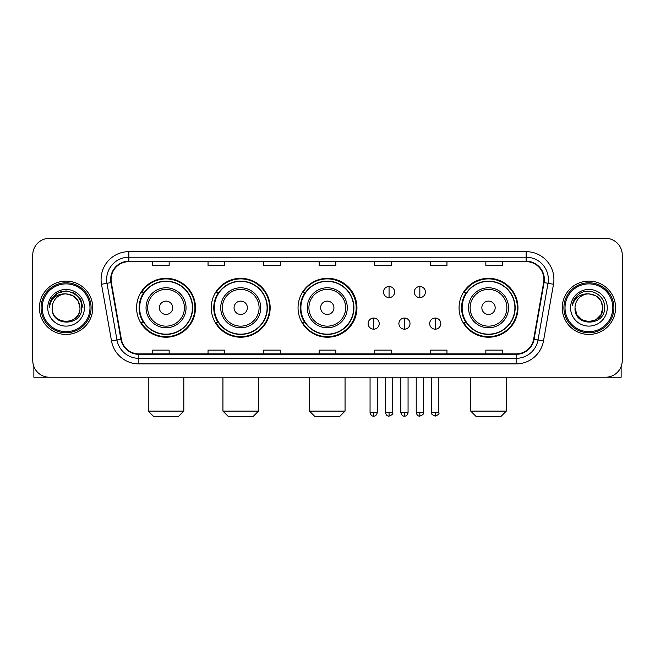 <?xml version="1.0" encoding="UTF-8"?>
<svg xmlns="http://www.w3.org/2000/svg" width="655" height="655" viewBox="0 0 655 655"><rect width="100%" height="100%" fill="white"/><g stroke="black" fill="none" stroke-linecap="round" stroke-linejoin="round"><path stroke-width="0.98" d="M459.065 307.776A29.45 29.45 0 0 0 488.515 337.227A29.45 29.45 0 0 0 517.966 307.776A29.45 29.45 0 0 0 488.515 278.326A29.45 29.45 0 0 0 459.065 307.776M298.05 307.776A29.45 29.45 0 0 0 327.5 337.227A29.45 29.45 0 0 0 356.95 307.776A29.45 29.45 0 0 0 327.5 278.326A29.45 29.45 0 0 0 298.05 307.776M211.27 307.776A29.45 29.45 0 0 0 240.713 337.227A29.45 29.45 0 0 0 270.163 307.776A29.45 29.45 0 0 0 240.713 278.326A29.45 29.45 0 0 0 211.27 307.776M136.592 307.776A29.45 29.45 0 0 0 166.043 337.227A29.45 29.45 0 0 0 195.485 307.776A29.45 29.45 0 0 0 166.043 278.326A29.45 29.45 0 0 0 136.592 307.776M143.658 322.776A26.945 26.945 0 0 1 143.658 292.777M218.328 322.776A26.945 26.945 0 0 1 218.328 292.777M304.894 322.776A26.945 26.945 0 0 1 304.894 292.777M466.131 322.776A26.945 26.945 0 0 1 466.131 292.777M32.75 254.992L32.75 360.561A16.67 16.67 0 0 0 49.42 377.231L605.58 377.231A16.67 16.67 0 0 0 622.25 360.561L622.25 254.992A16.67 16.67 0 0 0 605.58 238.322L49.42 238.322A16.67 16.67 0 0 0 32.75 254.992L32.75 360.561M39.415 307.776A26.667 26.667 0 0 0 66.09 334.443A26.667 26.667 0 0 0 92.756 307.776A26.667 26.667 0 0 0 66.09 281.11A26.667 26.667 0 0 0 39.415 307.776A26.667 26.667 0 0 0 66.09 334.443A26.667 26.667 0 0 0 92.756 307.776A26.667 26.667 0 0 0 66.09 281.11A26.667 26.667 0 0 0 39.415 307.776M562.244 307.776A26.667 26.667 0 0 0 588.91 334.443A26.667 26.667 0 0 0 615.585 307.776A26.667 26.667 0 0 0 588.91 281.11A26.667 26.667 0 0 0 562.244 307.776A26.667 26.667 0 0 0 588.91 334.443A26.667 26.667 0 0 0 615.585 307.776A26.667 26.667 0 0 0 588.91 281.11A26.667 26.667 0 0 0 562.244 307.776M111.088 279.439A17.783 17.783 0 0 1 128.871 261.664L526.129 261.664A17.783 17.783 0 0 1 543.642 282.526L533.645 339.2A17.783 17.783 0 0 1 516.14 353.888L138.86 353.888A17.783 17.783 0 0 1 121.355 339.2L111.358 282.526A17.783 17.783 0 0 1 111.088 279.439M110.646 279.439A18.225 18.225 0 0 0 110.924 282.608L120.913 339.274A18.225 18.225 0 0 0 138.86 354.339L516.14 354.339A18.225 18.225 0 0 0 534.087 339.274L544.076 282.608A18.225 18.225 0 0 0 526.129 261.214L128.871 261.214A18.225 18.225 0 0 0 110.646 279.439M101.509 284.262A27.78 27.78 0 0 1 128.871 251.659L526.129 251.659A27.78 27.78 0 0 1 553.491 284.262L543.494 340.936A27.78 27.78 0 0 1 516.14 363.893L138.86 363.893A27.78 27.78 0 0 1 111.506 340.936L101.509 284.262L106.986 283.296A22.221 22.221 0 0 1 128.871 257.219L526.129 257.219A22.221 22.221 0 0 1 548.014 283.296L538.025 339.97A22.221 22.221 0 0 1 516.14 358.334L138.86 358.334A22.221 22.221 0 0 1 116.975 339.97L106.986 283.296A22.221 22.221 0 0 1 106.642 279.439M605.58 238.322L49.42 238.322M49.42 377.231L605.58 377.231M622.25 360.561L622.25 254.992M534.087 339.274L538.025 339.97L548.014 283.296L553.491 284.262M319.165 261.664L319.165 265.422L335.835 265.422L335.835 261.664M263.605 261.664L263.605 265.422L280.274 265.422L280.274 261.664M208.044 261.664L208.044 265.422L224.714 265.422L224.714 261.664M152.484 261.664L152.484 265.422L169.154 265.422L169.154 261.664M374.726 261.664L374.726 265.422L391.395 265.422L391.395 261.664M430.286 261.664L430.286 265.422L446.956 265.422L446.956 261.664M485.846 261.664L485.846 265.422L502.516 265.422L502.516 261.664M335.835 353.888L335.835 350.13L319.165 350.13L319.165 353.888M280.274 353.888L280.274 350.13L263.605 350.13L263.605 353.888M224.714 353.888L224.714 350.13L208.044 350.13L208.044 353.888M169.154 353.888L169.154 350.13L152.484 350.13L152.484 353.888M391.395 353.888L391.395 350.13L374.726 350.13L374.726 353.888M446.956 353.888L446.956 350.13L430.286 350.13L430.286 353.888M502.516 353.888L502.516 350.13L485.846 350.13L485.846 353.888M33.864 366.546L33.864 377.231L98.316 377.231M89.981 307.776A23.891 23.891 0 0 0 66.09 283.885A23.891 23.891 0 0 0 42.198 307.776A23.891 23.891 0 0 0 66.09 331.667A23.891 23.891 0 0 0 89.981 307.776M91.086 307.776A25.005 25.005 0 0 0 66.09 282.772A25.005 25.005 0 0 0 41.085 307.776A25.005 25.005 0 0 0 66.09 332.781A25.005 25.005 0 0 0 91.086 307.776M79.975 307.776C79.149 299.335 74.523 294.709 66.09 293.882L73.032 295.749L78.117 300.833L79.975 307.776L78.117 300.833L73.032 295.749L66.09 293.882L73.032 295.749L78.117 300.833L79.975 307.776L78.117 300.833L73.032 295.749L66.09 293.882L73.032 295.749L78.117 300.833L79.975 307.776L78.117 300.833L73.032 295.749L66.09 293.882L73.032 295.749L78.117 300.833L79.975 307.776C80.827 325.699 51.344 325.699 52.195 307.776C50.959 327.058 82.383 326.624 81.728 307.776C82.759 294.545 65.426 286.137 55.438 294.66C51.95 297.566 49.911 301.267 49.313 305.754C51.933 297.485 57.525 293.522 66.09 293.882L73.032 295.749L78.117 300.833L79.975 307.776C80.827 325.699 51.344 325.699 52.195 307.776C51.344 325.699 80.827 325.699 79.975 307.776C80.827 325.699 51.344 325.699 52.195 307.776C51.344 325.699 80.827 325.699 79.975 307.776C80.827 325.699 51.344 325.699 52.195 307.776C51.344 325.699 80.827 325.699 79.975 307.776C80.827 325.699 51.344 325.699 52.195 307.776C51.344 325.699 80.827 325.699 79.975 307.776C80.827 325.699 51.344 325.699 52.195 307.776C51.344 325.699 80.827 325.699 79.975 307.776C80.827 325.699 51.344 325.699 52.195 307.776C51.344 325.699 80.827 325.699 79.975 307.776C80.827 325.699 51.344 325.699 52.195 307.776A13.894 13.894 0 0 1 66.09 293.882L73.032 295.749L78.117 300.833L79.975 307.776C80.532 318.559 66.671 325.723 58.213 319.214M47.749 307.776A18.332 18.332 0 0 0 66.09 326.108A18.332 18.332 0 0 0 84.421 307.776A18.332 18.332 0 0 0 66.09 289.445A18.332 18.332 0 0 0 47.749 307.776M55.429 294.66L51.336 299.531M51.221 299.744L57.64 293.145L66.09 290.877L74.539 293.145L80.721 299.327L82.98 307.776L80.721 299.327L74.539 293.145L66.09 290.877L57.64 293.145L51.45 299.327L49.191 307.776M51.082 300.006L51.45 299.335L51.082 300.006M178.266 416.678L153.819 416.678L148.259 411.119L183.818 411.119L178.266 416.678M172.707 307.776A6.665 6.665 0 0 0 166.043 301.112A6.665 6.665 0 0 0 159.37 307.776A6.665 6.665 0 0 0 166.043 314.441A6.665 6.665 0 0 0 172.707 307.776M186.045 307.776A20.002 20.002 0 0 0 166.043 287.774A20.002 20.002 0 0 0 146.04 307.776A20.002 20.002 0 0 0 166.043 327.778A20.002 20.002 0 0 0 186.045 307.776A20.002 20.002 0 0 1 166.043 327.778A20.002 20.002 0 0 1 146.04 307.776M192.431 307.776A26.388 26.388 0 0 0 166.043 281.388A26.388 26.388 0 0 0 139.646 307.776A26.388 26.388 0 0 0 166.043 334.165A26.388 26.388 0 0 0 192.431 307.776M194.928 307.776A28.894 28.894 0 0 1 141.349 322.776L144.026 322.776A26.642 26.642 0 0 0 183.662 327.754A26.642 26.642 0 0 0 183.662 287.799A26.642 26.642 0 0 0 144.026 292.777L141.349 292.777A28.894 28.894 0 0 1 194.928 307.776M252.936 416.678L228.489 416.678L222.937 411.119L258.496 411.119L252.936 416.678M247.385 307.776A6.665 6.665 0 0 0 240.713 301.112A6.665 6.665 0 0 0 234.048 307.776A6.665 6.665 0 0 0 240.713 314.441A6.665 6.665 0 0 0 247.385 307.776M260.715 307.776A20.002 20.002 0 0 0 240.713 287.774A20.002 20.002 0 0 0 220.71 307.776A20.002 20.002 0 0 0 240.713 327.778A20.002 20.002 0 0 0 260.715 307.776A20.002 20.002 0 0 1 240.713 327.778A20.002 20.002 0 0 1 220.71 307.776M267.109 307.776A26.388 26.388 0 0 0 240.713 281.388A26.388 26.388 0 0 0 214.324 307.776A26.388 26.388 0 0 0 240.713 334.165A26.388 26.388 0 0 0 267.109 307.776M269.606 307.776A28.894 28.894 0 0 1 216.019 322.776L218.696 322.776A26.642 26.642 0 0 0 258.34 327.754A26.642 26.642 0 0 0 258.34 287.799A26.642 26.642 0 0 0 218.696 292.777L216.019 292.777A28.894 28.894 0 0 1 269.606 307.776M339.503 416.678L315.055 416.678L309.496 411.119L345.054 411.119L339.503 416.678M333.944 307.776A6.665 6.665 0 0 0 327.279 301.112A6.665 6.665 0 0 0 320.614 307.776A6.665 6.665 0 0 0 327.279 314.441A6.665 6.665 0 0 0 333.944 307.776M347.281 307.776A20.002 20.002 0 0 0 327.279 287.774A20.002 20.002 0 0 0 307.277 307.776A20.002 20.002 0 0 0 327.279 327.778A20.002 20.002 0 0 0 347.281 307.776A20.002 20.002 0 0 1 327.279 327.778A20.002 20.002 0 0 1 307.277 307.776M353.667 307.776A26.388 26.388 0 0 0 327.279 281.388A26.388 26.388 0 0 0 300.882 307.776A26.388 26.388 0 0 0 327.279 334.165A26.388 26.388 0 0 0 353.667 307.776M356.173 307.776A28.894 28.894 0 0 1 302.585 322.776L305.263 322.776A26.642 26.642 0 0 0 344.907 327.754A26.642 26.642 0 0 0 344.907 287.799A26.642 26.642 0 0 0 305.263 292.777L302.585 292.777A28.894 28.894 0 0 1 356.173 307.776M500.739 416.678L476.291 416.678L470.732 411.119L506.299 411.119L500.739 416.678M495.18 307.776A6.665 6.665 0 0 0 488.515 301.112A6.665 6.665 0 0 0 481.851 307.776A6.665 6.665 0 0 0 488.515 314.441A6.665 6.665 0 0 0 495.18 307.776M508.517 307.776A20.002 20.002 0 0 0 488.515 287.774A20.002 20.002 0 0 0 468.513 307.776A20.002 20.002 0 0 0 488.515 327.778A20.002 20.002 0 0 0 508.517 307.776A20.002 20.002 0 0 1 488.515 327.778A20.002 20.002 0 0 1 468.513 307.776M514.904 307.776A26.388 26.388 0 0 0 488.515 281.388A26.388 26.388 0 0 0 462.127 307.776A26.388 26.388 0 0 0 488.515 334.165A26.388 26.388 0 0 0 514.904 307.776M517.409 307.776A28.894 28.894 0 0 1 463.822 322.776L466.499 322.776A26.642 26.642 0 0 0 506.143 327.754A26.642 26.642 0 0 0 506.143 287.799A26.642 26.642 0 0 0 466.499 292.777L463.822 292.777A28.894 28.894 0 0 1 517.409 307.776M389.062 286.497A5.559 5.559 0 0 0 383.502 292.048A5.559 5.559 0 0 0 389.062 297.607A5.559 5.559 0 0 0 394.621 292.048A5.559 5.559 0 0 0 389.062 286.497L389.062 297.607A5.559 5.559 0 0 0 394.621 292.048A5.559 5.559 0 0 0 389.062 286.497M419.839 286.497A5.559 5.559 0 0 0 414.287 292.048A5.559 5.559 0 0 0 419.839 297.607A5.559 5.559 0 0 0 425.398 292.048A5.559 5.559 0 0 0 419.839 286.497L419.839 297.607A5.559 5.559 0 0 0 425.398 292.048A5.559 5.559 0 0 0 419.839 286.497M373.669 318.052A5.559 5.559 0 0 0 368.118 323.611A5.559 5.559 0 0 0 373.669 329.17A5.559 5.559 0 0 0 379.229 323.611A5.559 5.559 0 0 0 373.669 318.052L373.669 329.17A5.559 5.559 0 0 0 379.229 323.611A5.559 5.559 0 0 0 373.669 318.052M404.454 318.052A5.559 5.559 0 0 0 398.895 323.611A5.559 5.559 0 0 0 404.454 329.17A5.559 5.559 0 0 0 410.005 323.611A5.559 5.559 0 0 0 404.454 318.052L404.454 329.17A5.559 5.559 0 0 0 410.005 323.611A5.559 5.559 0 0 0 404.454 318.052M435.231 318.052A5.559 5.559 0 0 0 429.68 323.611A5.559 5.559 0 0 0 435.231 329.17A5.559 5.559 0 0 0 440.79 323.611A5.559 5.559 0 0 0 435.231 318.052L435.231 329.17A5.559 5.559 0 0 0 440.79 323.611A5.559 5.559 0 0 0 435.231 318.052M621.136 366.546L621.136 377.231L556.684 377.231M612.802 307.776A23.891 23.891 0 0 0 588.91 283.885A23.891 23.891 0 0 0 565.019 307.776A23.891 23.891 0 0 0 588.91 331.667A23.891 23.891 0 0 0 612.802 307.776M613.915 307.776A25.005 25.005 0 0 0 588.91 282.772A25.005 25.005 0 0 0 563.914 307.776A25.005 25.005 0 0 0 588.91 332.781A25.005 25.005 0 0 0 613.915 307.776M595.862 319.804L588.91 321.662L581.967 319.804L576.883 314.719L575.024 307.776A13.894 13.894 0 0 1 588.91 293.882L595.862 295.749L600.946 300.833L602.805 307.776L600.946 300.833L595.862 295.749L588.91 293.882L595.862 295.749L600.946 300.833L602.805 307.776L600.946 300.833L595.862 295.749L588.91 293.882L595.862 295.749L588.91 293.882L595.862 295.749L600.946 300.833L602.805 307.776C603.656 325.699 574.173 325.699 575.024 307.776C573.788 327.058 605.212 326.624 604.557 307.776C605.588 294.545 588.255 286.137 578.267 294.66C574.779 297.566 572.74 301.267 572.134 305.754C574.754 297.485 580.346 293.522 588.91 293.882L595.862 295.749L600.946 300.833L602.805 307.776C603.656 325.699 574.173 325.699 575.024 307.776C574.173 325.699 603.656 325.699 602.805 307.776L600.946 314.719L595.862 319.804L588.91 321.662L581.967 319.804M588.91 293.882C597.352 294.709 601.978 299.335 602.805 307.776C603.656 325.699 574.173 325.699 575.024 307.776C574.173 325.699 603.656 325.699 602.805 307.776C603.656 325.699 574.173 325.699 575.024 307.776C574.173 325.699 603.656 325.699 602.805 307.776C603.656 325.699 574.173 325.699 575.024 307.776M570.579 307.776A18.332 18.332 0 0 0 588.91 326.108A18.332 18.332 0 0 0 607.25 307.776A18.332 18.332 0 0 0 588.91 289.445A18.332 18.332 0 0 0 570.579 307.776M602.805 307.776C603.361 318.559 589.492 325.723 581.034 319.214M578.259 294.66L574.165 299.531M573.911 300.006L574.279 299.335L573.911 300.006M526.129 251.659L526.129 261.214M106.986 283.296L110.924 282.608M138.86 363.893L138.86 354.339M516.14 354.339L516.14 363.893M111.506 340.936L120.913 339.274M544.076 282.608L548.014 283.296M128.871 251.659L128.871 261.214M538.025 339.97L543.494 340.936M184.415 307.776A18.373 18.373 0 0 0 166.043 289.404A18.373 18.373 0 0 0 147.67 307.776A18.373 18.373 0 0 0 166.043 326.149A18.373 18.373 0 0 0 184.415 307.776M259.085 307.776A18.373 18.373 0 0 0 240.713 289.404A18.373 18.373 0 0 0 222.34 307.776A18.373 18.373 0 0 0 240.713 326.149A18.373 18.373 0 0 0 259.085 307.776M345.652 307.776A18.373 18.373 0 0 0 327.279 289.404A18.373 18.373 0 0 0 308.906 307.776A18.373 18.373 0 0 0 327.279 326.149A18.373 18.373 0 0 0 345.652 307.776M506.888 307.776A18.373 18.373 0 0 0 488.515 289.404A18.373 18.373 0 0 0 470.143 307.776A18.373 18.373 0 0 0 488.515 326.149A18.373 18.373 0 0 0 506.888 307.776M389.062 412.511L385.451 412.511C386.082 415.082 387.285 416.285 389.062 416.121L389.062 412.511L392.673 412.511L392.673 377.231M419.839 412.511L416.228 412.511C416.858 415.082 418.062 416.285 419.839 416.121L419.839 412.511L423.458 412.511L423.458 377.231M373.669 412.511L370.059 412.511C370.689 415.082 371.893 416.285 373.669 416.121L373.669 412.511L377.28 412.511L377.28 377.231M404.454 412.511L400.844 412.511C401.474 415.082 402.678 416.285 404.454 416.121L404.454 412.511L408.065 412.511L408.065 377.231M435.231 412.511L431.62 412.511C430.892 413.665 432.095 414.869 435.231 416.121L435.231 412.511L438.842 412.511L438.842 377.231M183.818 377.231L183.818 411.119M148.259 377.231L148.259 411.119M258.496 377.231L258.496 411.119M222.937 377.231L222.937 411.119M345.054 377.231L345.054 411.119M309.496 377.231L309.496 411.119M506.299 377.231L506.299 411.119M470.732 377.231L470.732 411.119M385.451 412.511L385.451 377.231M392.673 412.511C393.409 413.665 392.206 414.869 389.062 416.121M416.228 412.511L416.228 377.231M423.458 412.511C424.186 413.665 422.983 414.869 419.839 416.121M370.059 412.511L370.059 377.231M377.28 412.511C376.65 415.082 375.446 416.285 373.669 416.121M400.844 412.511L400.844 377.231M408.065 412.511C407.435 415.082 406.231 416.285 404.454 416.121M431.62 412.511L431.62 377.231M438.842 412.511C439.579 413.665 438.375 414.869 435.231 416.121"/></g></svg>
